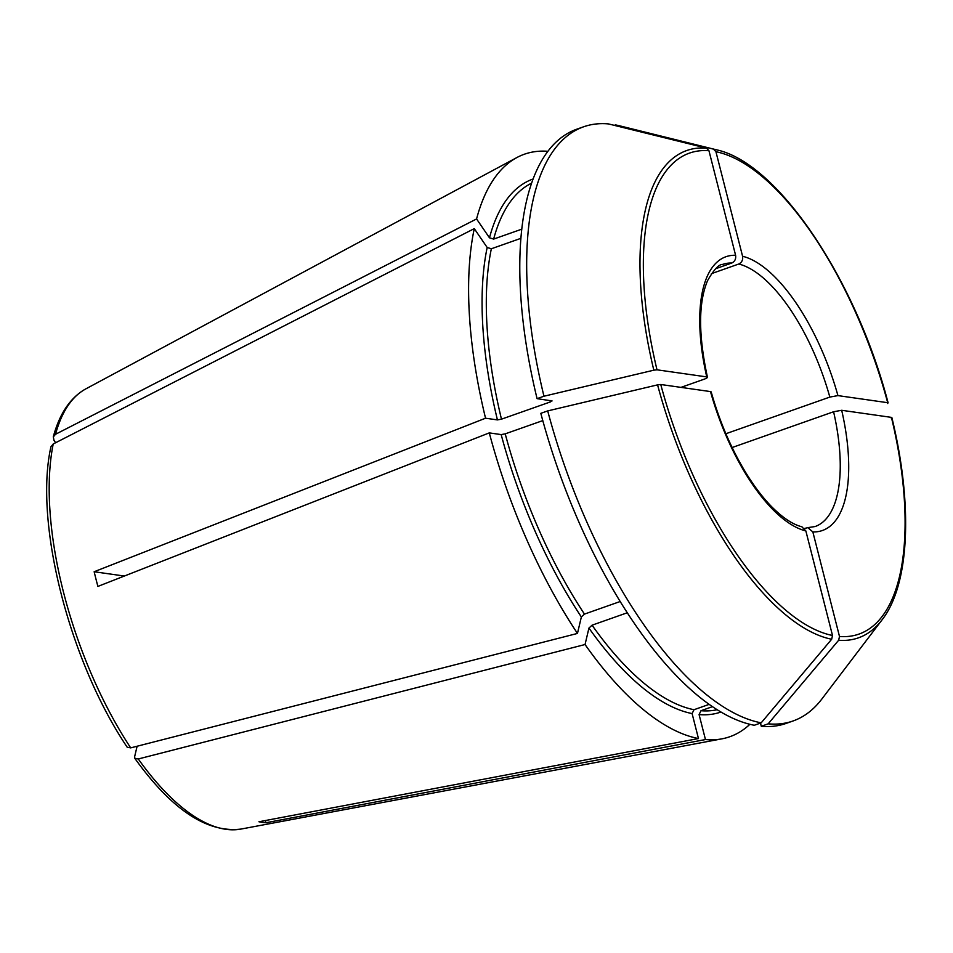 <?xml version="1.0" encoding="UTF-8"?>
<svg xmlns="http://www.w3.org/2000/svg" width="953" height="953" viewBox="0 0 953 953"><rect width="100%" height="100%" fill="white"/><g stroke="black" fill="none" stroke-linecap="round" stroke-linejoin="round"><path stroke-width="1.43" d="M55.631 442.728L53.964 440.286L53.332 436.879L55.512 434.282L476.571 218.952L489.473 237.797L493.642 239.084A279.491 115.909 -109.4 0 1 531.548 183.179M521.732 229.185L493.642 239.084M520.85 238.357L491.343 248.769L487.174 247.482L474.272 228.625L53.225 443.967L50.974 446.79M711.426 273.666L738.778 264.017C741.839 262.492 743.114 259.907 742.578 256.262L715.929 151.718A255.011 105.747 -109.4 0 1 887.696 402.702L887.553 403.5L887.696 402.702L837.937 395.602L829.837 397.079L725.876 433.734M891.293 418.188L891.436 417.378L841.69 410.29L833.589 411.756L732.13 447.529M127.261 747.223L130.692 747.879L577.458 633.435A308.832 128.071 -109.4 0 1 489.282 432.888L97.897 586.417A239.608 99.362 70.6 0 1 94.156 571.74L124.355 576.041M707.4 377.269L706.757 376.911C708.067 377.269 707.233 378.031 704.255 379.175L680.978 387.383M708.949 150.717L735.597 255.273A145.154 60.194 -109.4 0 0 706.757 376.911L656.998 369.812A255.011 105.747 -109.4 0 1 708.949 150.717L706.483 148.12L608.514 123.926A315.014 130.632 -109.4 0 0 583.593 126.797A315.014 130.632 -109.4 0 0 543.96 396.222L537.075 398.652L552.073 400.927M706.483 148.12A258.346 107.141 70.6 0 0 653.829 370.181L656.998 369.812M653.829 370.181L543.96 396.222M551.763 400.748L550.5 401.88L501.469 419.165L497.43 419.904L485.542 418.212A308.832 128.071 -109.4 0 1 474.272 228.625M94.156 571.74L485.542 418.212M137.113 746.235L134.623 756.742L134.873 758.362L138.28 758.969L585.047 644.526L588.942 628.063L592.051 625.192L627.324 612.755M709.211 704.35L694.01 709.711L692.104 713.583L698.466 738.551L258.954 821.76A239.608 99.362 70.6 0 0 265.947 822.749L705.458 739.552L699.085 714.583L700.991 710.712L712.522 706.638M265.375 820.545L265.947 822.749M760.47 723.089L761.28 726.269L768.166 723.839L838.652 640.249A258.346 107.141 70.6 0 0 882.037 619.867L821.82 699.061A315.014 130.632 -109.4 0 1 793.099 720.956A315.014 130.632 -109.4 0 1 768.166 723.839M891.436 417.378A255.011 105.747 -109.4 0 1 839.498 636.485L838.652 640.249M839.498 636.485L812.849 531.929L807.858 527.664L804.523 528.45M801.902 526.842L805.857 530.94A145.154 60.194 -109.4 0 1 710.497 391.588L660.751 384.5L657.57 384.869L547.701 410.91L540.816 413.34A315.014 130.632 -109.4 0 0 754.299 725.269L761.185 722.839L831.659 639.249L832.505 635.484L805.857 530.94M735.597 255.273C736.121 258.906 734.858 261.491 731.797 263.016L715.691 268.698M793.099 720.956L786.213 723.387A315.014 130.632 -109.4 0 1 761.28 726.269M749.892 724.304A308.832 128.071 -109.4 0 1 721.886 738.849A308.832 128.071 -109.4 0 1 705.458 739.552M698.466 738.551A308.832 128.071 -109.4 0 1 585.047 644.526M615.507 124.914A315.014 130.632 -109.4 0 1 619.7 125.832L716.263 149.752A258.346 107.141 70.6 0 0 713.463 149.121L615.507 124.914L614.292 125.343M713.463 149.121L715.929 151.718M537.075 398.652A315.014 130.632 -109.4 0 1 576.708 129.227L583.593 126.797M542.793 420.607L505.221 433.853L501.171 434.592L489.282 432.888M620.236 601.498L584.463 614.101L581.354 616.972L577.458 633.435M476.571 218.952A308.832 128.071 -109.4 0 1 516.907 157.531A308.832 128.071 -109.4 0 1 547.844 151.301M761.185 722.839A315.014 130.632 -109.4 0 1 547.701 410.91M710.497 391.588L711.141 391.945M657.57 384.869A258.346 107.141 70.6 0 0 831.659 639.249M832.505 635.484A255.011 105.747 -109.4 0 1 660.751 384.5M833.589 411.756A138.971 57.633 -109.4 0 1 815.137 526.532L807.834 527.628M841.69 410.29A145.154 60.194 -109.4 0 1 812.849 531.929M501.469 419.165A279.491 115.909 -109.4 0 1 491.343 248.769M550.179 400.522A279.491 115.909 70.6 0 0 550.5 401.88M717.204 709.699A279.491 115.909 -109.4 0 1 700.991 710.712M130.692 747.879A233.842 96.968 -109.4 0 1 53.225 443.967M720.992 712.01A282.576 117.183 -109.4 0 1 699.085 714.583M721.886 738.849L240.954 829.074A233.842 96.968 -109.4 0 1 138.28 758.969M489.473 237.797A282.576 117.183 -109.4 0 1 533.049 179.009M742.578 256.262A145.154 60.194 -109.4 0 1 837.937 395.602M738.778 264.017A138.971 57.633 -109.4 0 1 829.837 397.079M707.46 377.305C698.287 334.801 698.335 302.577 707.579 280.611C713.892 269.604 718.931 264.207 722.708 264.398A138.971 57.633 -109.4 0 1 731.797 263.016M584.463 614.101A279.491 115.909 -109.4 0 1 505.221 433.853M694.01 709.711A279.491 115.909 -109.4 0 1 592.051 625.192M581.354 616.972A282.576 117.183 -109.4 0 1 501.171 434.592M497.43 419.904A282.576 117.183 -109.4 0 1 487.174 247.482M55.512 434.282A233.842 96.968 -109.4 0 1 85.746 388.919L516.907 157.531M692.104 713.583A282.576 117.183 -109.4 0 1 588.942 628.063M50.926 446.802C33.903 522.673 69.498 661.632 127.214 747.235M240.954 829.074C206.944 833.101 171.576 809.538 134.861 758.409M888.125 402.905C856.008 279.479 777.767 162.665 716.263 149.752M711.176 391.886C719.61 421.655 731.189 448.66 745.925 472.891C754.073 486.125 762.46 497.204 771.084 506.138C782.508 517.705 792.801 524.579 801.949 526.783M53.285 436.843C59.598 413.531 70.415 397.556 85.746 388.919M891.865 417.605C913.093 504.578 909.758 584.38 882.037 619.867"/></g></svg>
